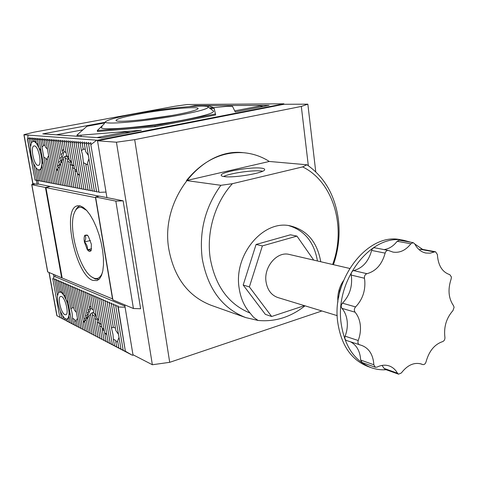 <?xml version="1.0" encoding="UTF-8"?>
<svg xmlns="http://www.w3.org/2000/svg" width="478" height="478" viewBox="0 0 478 478"><rect width="100%" height="100%" fill="white"/><g stroke="black" fill="none" stroke-linecap="round" stroke-linejoin="round"><path stroke-width="0.72" d="M31.763 184.675L47.657 271.898L61.644 277.784L45.446 187.478L31.841 184.693L47.764 271.976L31.841 184.693L35.27 183.964L32.964 183.498L31.745 184.651L35.27 183.964L37.099 184.329L36.328 180.081M45.446 187.478L50.286 186.432L99.143 196.189M62.098 277.658L61.644 277.784M37.726 180.397L38.389 184.054L50.286 186.432L45.948 187.585L95.702 197.689M102.513 272.275C100.613 277.575 97.739 279.516 93.873 278.112L91.674 276.905C79.013 268.971 67.798 226.919 74.49 212.495C76.157 208.51 78.571 206.843 81.738 207.488L86.685 210.445M92.212 277.264L95.218 278.997L99.119 279.254M89.302 251.512L90.85 250.956L91.22 250.239L91.346 244.186L88.334 236.287L87.163 235.039L84.875 235.26C84.068 236.622 83.913 238.869 84.415 242.011L87.378 249.815L89.302 251.512M87.689 235.511L84.875 235.26C86.106 237.16 85.95 239.412 84.415 242.011C86.769 244.234 87.761 246.833 87.378 249.815L90.175 250.108L90.85 250.956M80.334 205.916L79.886 206.03C78.057 206.598 76.576 208.121 75.434 210.601M91.561 248.739L87.378 249.815M90.408 240.5L84.415 242.011M168.883 249.504C174.291 277.796 188.326 296.372 210.977 305.233L245.752 317.589C222.264 308.394 207.763 288.772 202.248 258.718C198.938 231.609 205.152 207.135 220.878 185.303L186.444 180.565C202.606 160.817 221.577 151.532 243.356 152.703C201.847 147.344 159.766 199.762 168.883 249.504M124.698 304.856L132.962 354.724L152.363 364.744L169.702 362.324L321.885 310.975M315.755 171.787L307.85 104.168L283.968 104.282L97.518 140.783L106.929 197.611L99.454 196.117L95.588 197.002L115.843 201.113L123.139 200.838L106.929 197.611M95.588 197.002L112.904 299.903L133.434 308.519L140.628 308.746L123.139 200.838M97.518 140.783L116.441 142.211L152.363 364.744M116.441 142.211L134.7 139.654L301.313 106.433L307.85 104.168M308.328 165.699L301.313 106.433M169.702 362.324L134.7 139.654M186.444 180.565L269.305 161.462C261.388 156.402 252.737 153.486 243.356 152.703C252.737 153.486 261.388 156.402 269.305 161.462L306.978 164.779C324.879 177.38 335.383 195.95 338.49 220.483C340.097 235.463 338.412 250.191 333.423 264.675M133.434 308.519L115.843 201.113M305.006 305.83C290.588 317.177 274.934 322.053 258.042 320.445L253.549 317.29L250.096 313.084C228.508 304.235 215.208 285.916 210.206 258.126C206.269 231.973 215.118 202.463 232.398 183.695L302.628 166.906C333.483 181.789 346.556 227.438 332.622 264.489M258.042 320.445L245.752 317.589M250.096 313.084C244.252 306.416 240.601 298.105 239.137 288.15C233.455 254.684 263.468 219.348 290.385 225.903C307.115 230.115 317.237 242.059 320.75 261.741M317.452 260.976C314.13 242.155 304.57 230.378 288.76 225.64M224.439 176.621C222.121 176.328 221.045 175.82 221.212 175.103C221.326 171.901 250.472 166.792 260.97 168.095C263.617 168.37 264.848 168.901 264.657 169.69C264.788 172.857 234.328 178.145 224.439 176.621M262.685 171.202L261.346 171.016C252.677 169.947 229.888 173.251 223.579 176.496M337.91 302C337.253 294.185 339.129 287.045 343.539 280.592M349.645 268.433L289.345 254.463C277.234 251.01 263.575 266.796 266.037 281.799C267.405 290.003 271.361 295.261 277.915 297.567L337.235 315.653M341.919 284.924L339.619 291L338.633 297.424M386.194 369.739C380.99 370.086 375.947 369.38 371.077 367.63C354.497 360.932 344.507 346.108 341.113 323.158C334.791 279.534 372.069 232.583 404.286 240.434L410.775 242.215M414.802 244.019L422.636 249.397M404.286 240.434L400.689 239.795C368.532 231.973 331.379 278.674 337.707 322.088C341.107 344.931 351.079 359.695 367.624 366.381L371.077 367.63M342.445 303.177C349.257 296.091 352.274 287.439 351.491 277.228L351.163 275.053L364.433 278.244L364.762 280.461C365.533 290.857 362.467 299.676 355.578 306.912L342.445 303.177C341.011 304.916 340.844 306.643 341.937 308.352L355.052 312.182C357.944 315.635 359.695 319.937 360.298 325.094C360.836 330.274 360.137 335.413 358.213 340.521L345.122 336.183C344.513 338.287 344.955 339.721 346.448 340.479L346.711 340.545M345.122 336.183C347.022 331.176 347.703 326.133 347.159 321.043C346.55 315.982 344.811 311.746 341.937 308.352M346.448 340.479L361.834 345.48C368.538 348.086 372.481 353.78 373.659 362.563L373.814 364.75L360.639 360.036L362.145 362.509L375.332 367.259L373.814 364.75M360.639 360.036L360.478 357.885C359.492 350.308 356.247 344.991 350.756 341.931M419.325 249.839L420.544 249.361L434.448 251.936L435.572 251.786L437.388 254.541C438.093 265.427 442.234 272.131 449.804 274.653L451.423 277.013L451.148 278.955C447.689 289.423 448.478 298.326 453.502 305.669L454.088 307.276L452.977 310.563C446.362 318.067 443.674 326.982 444.904 337.289L444.94 337.558C444.946 339.607 444.182 340.951 442.646 341.597C434.556 344.327 429.023 351.079 426.047 361.846C425.378 363.901 424.279 364.81 422.743 364.559L420.06 363.656M306.978 164.779L302.628 166.906M220.878 185.303L232.398 183.695M304.462 305.663L271.647 316.496L265.356 314.363L243.188 285.043L256.071 244.461L290.433 234.8L296.946 236.108L313.717 260.11M256.071 244.461L262.374 245.901L296.946 236.108M243.188 285.043L249.373 286.914L262.374 245.901M271.647 316.496L249.373 286.914M384.145 368.442L385.208 369.386L398.574 374.172L397.499 373.222L384.145 368.442L382.006 365.419M353.636 270.596C362.599 268.164 368.598 261.442 371.627 250.436L385.137 253.131C382.053 264.346 375.989 271.199 366.943 273.697L353.636 270.596C351.808 271.265 350.983 272.753 351.163 275.053M385.137 253.131C385.728 251.213 386.786 250.311 388.297 250.418L374.758 247.777C373.258 247.67 372.213 248.554 371.627 250.436M384.061 249.594C389.092 248.853 393.46 246.086 397.152 241.276L410.895 243.756C405.738 250.341 399.769 253.125 392.982 252.097L388.297 250.418M410.895 243.756L413.201 242.651L399.441 240.195L397.152 241.276M435.572 251.786L421.656 249.217L420.544 249.361M434.448 251.936L430.176 253.161L425.898 253.041C421.166 252.061 417.449 249.008 414.737 243.888L413.201 242.651M375.332 367.259L377.005 367.116C381.265 365.019 385.358 364.636 389.271 365.963C392.731 367.224 395.473 369.643 397.499 373.222M398.574 374.172L401.341 372.977C407.459 365.049 414.121 362.061 421.339 364.009L422.576 364.499M364.433 278.244C364.26 275.902 365.096 274.39 366.943 273.697M355.052 312.182C353.953 310.449 354.126 308.686 355.578 306.912M359.54 344.883C358.034 344.118 357.592 342.66 358.213 340.521M189.599 106.582L194.887 105.602L269.042 105.375L235.242 111.954L232.475 106.283L227.642 106.289L209.46 107.968M68.438 321.784L67.864 318.599L66.418 319.214L64.709 318.336L65.014 320.015L67.296 321.335L125.834 351.641L125.379 351.246L118.209 307.001L125.087 307.217L133.039 355.214L133.571 355.04M79.993 205.833L77.161 205.881C61.626 209.089 75.715 275.137 92.834 280.407L97.094 280.58L99.544 278.799L101.485 275.513L102.818 270.835L103.475 264.937L103.415 258.072L102.633 250.532L101.157 242.657L99.054 234.806L96.413 227.331L93.365 220.579L90.049 214.843L86.614 210.368L83.214 207.333L79.993 205.833M87.791 164.253L85.819 164.761L86.112 163.978L83.435 162.729L82.437 154.292L81.385 150.636L83.542 149.064M117.731 341.662L115.801 341.907L115.993 340.623L113.388 339.201L113.011 334.546L111.493 328.063L113.274 327M76.289 320.929L74.676 321.025L74.938 319.752L72.566 318.246C72.411 314.189 71.855 311.053 70.887 308.836L72.303 307.689M125.379 351.246L117.958 306.894L118.203 306.016L115.748 305.944L115.999 305.078L113.555 305L113.818 304.139L111.386 304.068L111.655 303.213L109.241 303.142L109.51 302.299L107.108 302.227L107.383 301.391L105.005 301.319L105.279 300.489L102.913 300.423L103.2 299.598L100.84 299.533L101.133 298.714L98.791 298.648L99.089 297.836L96.759 297.776L97.058 296.969L94.746 296.91L95.05 296.109L92.75 296.049L93.061 295.255L90.772 295.201L91.089 294.412L88.812 294.358L89.129 293.576L86.871 293.522L87.193 292.745L84.947 292.697L85.269 291.927L83.035 291.873L83.369 291.108L81.146 291.06L81.481 290.301L79.27 290.254L79.611 289.501L77.412 289.453L77.759 288.706L75.572 288.664L75.918 287.923L73.743 287.876L74.096 287.141L71.933 287.099L72.286 286.37L70.141 286.328L70.499 285.599L68.36 285.563L72.321 307.802L73.994 308.017M47.531 159.156L45.894 159.449L46.241 158.582L43.815 157.202L42.004 147.057L43.886 145.354L43.612 145.169M32.934 183.528L24.061 134.79L97.428 140.245L106.014 192.072L99.036 192.377L90.79 144.535L90.874 142.611L88.627 144.35L88.723 142.438L86.488 144.165L86.59 142.265L84.373 143.986L84.475 142.097L82.27 143.806L82.383 141.924L80.196 143.627L80.31 141.757L78.135 143.454L78.261 141.596L76.098 143.281L76.229 141.428L74.084 143.107L74.215 141.267L72.082 142.94L72.22 141.106L70.105 142.767L70.242 140.944L68.139 142.599L68.288 140.789L66.197 142.438L66.346 140.628L64.273 142.271L64.428 140.472L62.367 142.109L62.528 140.323L60.479 141.948L60.64 140.168L58.603 141.787L58.776 140.018L56.751 141.631L56.924 139.869L54.91 141.47L55.09 139.719L53.094 141.315L53.273 139.57L51.289 141.165L51.475 139.427L49.497 141.01L49.688 139.283L47.728 140.861L47.92 139.14L45.972 140.711L46.169 138.996L44.227 140.562L44.43 138.859L42.5 140.412L43.355 145.192L45.057 145.24M43.199 181.311L41.604 181.395L39.543 169.935L37.893 169.666L35.97 167.82L33.621 163.548C31.339 157.8 30.323 152.201 30.58 146.734L31.452 142.832L32.791 141.374L32.683 137.909L30.837 139.421L31.064 137.778L29.23 139.283L29.457 137.646L27.634 139.146L35.073 180.146L36.615 180.063M64.817 314.649C60.969 313.114 57.252 297.185 60.575 296.414L61.548 296.497C65.372 297.818 69.196 313.998 65.868 314.757L64.817 314.649M37.917 165.382C33.83 165.233 30.054 146.376 34.04 145.939L34.41 145.921C38.485 145.82 42.363 164.958 38.371 165.364L37.917 165.382M97.428 140.245L283.908 103.798L283.968 104.282M53.411 274.342L53.895 277.013L52.813 278.877L59.792 317.308L132.185 355.16L133.039 355.214M48.989 272.496L56.852 315.665L59.804 317.32M283.908 103.798L187.089 104.521L174.661 106.289L33.693 132.239L24.557 134.491L23.9 134.736L32.809 183.642M210.428 108.703L214.186 108.363L215.656 114.959L155.075 126.718L97.476 131.534L97.309 130.548L104.294 123.76M104.921 122.906L86.99 126.246L76.994 135.023C76.988 135.334 78.314 135.388 80.973 135.178L141.363 130.219L101.754 137.927L42.745 133.888L105.405 122.237M91.035 144.553L96.544 140.311M54.827 274.934L55.143 276.678L124.907 306.129M132.185 355.16L125.636 351.378M59.983 317.41L65.014 320.015M42.5 140.412L42.709 138.716L40.791 140.269L41 138.578L39.094 140.126L39.31 138.441L37.415 139.982L37.631 138.309L35.748 139.839L35.97 138.172L34.099 139.696L34.32 138.04L32.462 139.558M27.634 139.146L28.017 135.196M207.159 106.474L209.328 106.062L213.529 107.592M234.716 110.872L259.942 105.979L263.33 106.486M194.887 105.602L194.976 106.236M130.739 132.287L124.495 132.239L96.867 137.592M99.036 192.377L90.79 144.535M38.389 184.054L37.099 184.329M88.627 144.35L96.61 191.911L98.701 191.821M86.488 144.165L94.453 191.499L96.526 191.409M88.932 158.69L87.546 162.801L92.32 191.092L94.369 191.003M85.819 164.761L90.205 190.686L92.236 190.597M83.435 162.729L88.113 190.286L90.121 190.196M78.135 143.454L86.04 189.891L88.03 189.802M76.098 143.281L83.985 189.497L85.956 189.407M74.084 143.107L81.953 189.109L83.907 189.019M77.466 173.586L79.934 188.726L81.869 188.637M75.034 169.272L74.932 170.861L77.938 188.344L79.856 188.254M70.057 186.396L68.235 186.486L63.245 157.848L65.289 156.24L65.139 158.081L67.703 159.383L67.559 161.235L70.135 162.544L69.997 164.42L72.584 165.735L72.453 167.623L75.96 187.962L77.86 187.878M69.997 164.42L74 187.591L75.883 187.501M67.559 161.235L72.064 187.221L73.923 187.131M65.139 158.081L70.141 186.85L71.981 186.761M63.484 159.228L61.871 160.494L66.346 186.127L68.157 186.038M62.11 161.863L60.509 163.118L64.47 185.769L66.269 185.679M60.748 164.474L59.164 165.711L62.618 185.416L64.393 185.327M59.397 167.055L57.832 168.274L60.778 185.064L62.54 184.974M58.065 169.606L56.512 170.813L58.961 184.717L60.706 184.627M49.497 141.01L57.157 184.371L58.884 184.281M47.728 140.861L55.364 184.03L57.079 183.94M45.972 140.711L53.59 183.689L55.293 183.6M48.619 155.655L47.34 158.069L51.833 183.355L53.518 183.265M45.894 159.449L50.094 183.02L51.761 182.931M43.815 157.202L48.368 182.692L50.017 182.602M39.094 140.126L46.653 182.363L48.29 182.279M42.906 161.433L41.861 164.767L44.956 182.034L46.581 181.951M42.321 167.348L40.917 168.603L43.271 181.718L44.884 181.628M37.893 169.666L39.949 181.078L41.532 180.995M35.97 167.82L38.312 180.768L39.877 180.684M33.621 163.548L36.687 180.457L38.24 180.373M35.073 180.146L27.449 139.128M55.143 276.678L53.895 277.013M68.36 285.563L68.718 284.84L66.597 284.804L66.962 284.087L64.847 284.051L65.217 283.34L63.114 283.305L63.484 282.6L61.393 282.564L61.764 281.865L59.684 281.829L60.061 281.136L57.993 281.106L58.376 280.413L56.314 280.383L56.703 279.696L54.653 279.666L55.042 278.985L53.004 278.955M45.948 187.585L62.158 277.999L112.754 299.013M112.557 299.073L95.504 197.737M66.418 319.214L66.717 320.893M64.709 318.336L62.755 315.988L63.323 319.137M52.813 278.877L59.792 317.308M30.837 139.421L31.452 142.832M33.155 141.273L34.344 141.07M32.791 141.374L34.428 141.524L34.099 139.696M35.748 139.839L36.37 143.298L34.428 141.524L36.101 141.799M69.256 317.589L67.864 318.599L68.91 315.659L70.17 322.68M37.415 139.982L38.784 147.594L36.37 143.298L38.198 144.338M115.748 305.944L123.157 350.093M61.644 318.27L60.395 311.387C58.137 305.538 57.193 300.304 57.557 295.697L54.653 279.666M62.755 315.988L60.395 311.387M29.23 139.283L30.58 146.734M113.555 305L120.952 348.952M57.557 295.697L58.537 292.673L56.314 280.383M84.373 143.986L85.646 151.532L88.376 155.374M111.386 304.068L115.861 330.573L118.496 334.337M119.01 337.39L117.612 340.939L118.771 347.829M82.27 143.806L83.16 149.07L85.269 149.303M109.241 303.142L113.358 327.46L115.413 327.902M58.537 292.673L59.947 291.944L57.993 281.106M115.801 341.907L116.614 346.705M59.684 281.829L61.644 292.715L59.947 291.944L61.483 291.813M70.141 286.328L74.377 310.156L76.414 312.349M77.484 318.378L76.205 320.439L77.251 326.343M44.227 140.562L45.368 146.979L47.465 149.16M73.684 324.496L72.566 318.246M70.887 308.836L66.597 284.804M42.004 147.057L40.791 140.269M81.385 150.636L80.196 143.627M114.469 345.6L113.388 339.201M107.108 302.227L111.493 328.063M41.066 169.439L39.447 169.965M61.393 282.564L63.628 295.004L61.644 292.715L63.287 293.128M64.847 284.051L71.921 323.588M40.994 150.725L38.784 147.594C41.144 153.51 42.172 159.234 41.861 164.767L40.917 168.603L39.543 169.935M75.458 325.416L74.676 321.025M105.005 301.319L112.348 344.501M63.114 283.305L66.042 299.658L63.628 295.004L65.414 296.133M68.187 302.729L66.042 299.658C68.384 305.681 69.34 311.011 68.91 315.659L69.973 312.708M102.913 300.423L110.251 343.413M79.061 327.281L71.933 287.099M100.84 299.533L108.165 342.338M80.884 328.225L73.743 287.876M77.43 174.117L79.575 175.217M79.557 175.097L77.322 173.484L72.082 142.94M106.833 334.54L104.742 333.327L106.104 341.268M98.791 298.648L104.64 332.736L106.815 334.427M82.724 329.175L75.572 288.664M74.932 170.861L77.06 171.943M76.821 170.562L74.61 168.961L70.105 142.767M96.759 297.776L101.922 327.806L104.079 329.479M83.429 322.435L77.412 289.453M84.582 330.137L83.244 322.548L84.779 321.592M57.874 168.531L56.404 170.216L56.643 170.712M56.404 170.216L51.289 141.165M72.453 167.623L74.562 168.698M74.108 166.057L71.915 164.474L68.139 142.599M94.746 296.91L99.227 322.913L101.366 324.568M83.142 321.987L85.006 320.2L84.349 319.161L79.27 290.254M60.479 141.948L62.056 151.012L62.827 152.709L60.897 154.938L61.668 156.611L59.756 158.816L60.527 160.471L58.627 162.657L59.397 164.289L57.509 166.458L58.226 167.963M57.509 166.458L53.094 141.315M71.413 161.588L69.238 160.022L66.197 142.438M92.75 296.049L96.55 318.049L98.671 319.692M84.349 319.161L86.225 317.356L85.574 316.299L81.146 291.06M58.627 162.657L54.91 141.47M68.742 157.154L66.585 155.601L64.273 142.271M90.772 295.201L93.897 313.221L96 314.853M85.574 316.299L87.456 314.482L86.805 313.407L83.035 291.873M59.756 158.816L56.751 141.631M66.089 152.751L63.95 151.215L62.367 142.109M88.812 294.358L91.256 308.435L93.347 310.049M86.805 313.407L88.699 311.578L88.054 310.491L84.947 292.697M60.897 154.938L58.603 141.787M86.871 293.522L89.308 307.539L90.844 306.051M88.054 310.491L89.96 308.645L89.308 307.539M62.056 151.012L63.604 149.22M60.108 164.97L60.563 163.428M60.7 162.962L64.154 151.359M65.289 156.24L66.281 156.043L69.208 159.849M69.471 160.19L71.664 163.04M73.839 165.866L74.144 166.254M91.149 307.79L86.333 318.975M86.124 319.459L85.849 320.105M101.79 327.024L99.735 325.835L99.788 323.594L97.261 322.136L97.315 319.907L94.805 318.462L94.871 316.257L92.368 314.817L92.439 312.63L93.377 312.355L93.873 313.09M94.035 313.329L96.329 316.747M97.906 319.101L98.803 320.433M104.3 330.764L102.226 329.563L102.256 328.063M104.742 333.327L104.748 332.819M86.201 319.884L84.648 320.852L86.452 331.105M87.635 318.163L86.07 319.137L88.34 332.079M89.087 316.418L87.504 317.41L90.246 333.064M90.551 314.661L88.956 315.659L92.164 334.062M92.439 312.63L90.42 313.897L94.1 335.06M96.06 336.076L92.368 314.817M98.032 337.098L94.805 318.462M100.022 338.125L97.261 322.136M102.029 339.165L99.735 325.835M104.055 340.211L102.226 329.563M134.378 113.979C165.107 108.213 207.243 104.085 208.175 107C208.48 108.62 199.75 111.171 181.987 114.648C146.788 121.496 98.988 125.511 106.056 121.346C109.014 119.404 118.454 116.949 134.378 113.979M102.101 126.76C94.1 131.558 146.543 127.369 185.165 119.709C204.59 115.831 214.06 112.957 213.582 111.093L213.063 110.699M138.751 114.045C123.623 116.895 116.058 119.058 116.064 120.528C116.244 122.834 151.562 119.458 176.806 114.577C188.661 112.288 195.604 110.448 197.629 109.062C202.708 105.668 165.794 108.93 138.751 114.045M215.518 113.973L154.92 125.696L155.075 126.718M154.92 125.696L97.309 130.548M171.907 115.467L143.179 119.631M57.037 315.892L49.15 272.562M81.2 136.523L80.973 135.178M47.716 271.964L31.799 184.687M221.272 175.546L221.212 175.103M419.977 363.639L422.743 364.559M77.765 205.737L77.161 205.881M77.006 135.101L77.203 136.248M82.909 129.819L56.29 134.814M67.918 318.898L67.177 319.113M31.745 184.651L47.657 271.898M59.935 291.873L59.607 291.968M208.175 107L213.582 111.093"/></g></svg>
